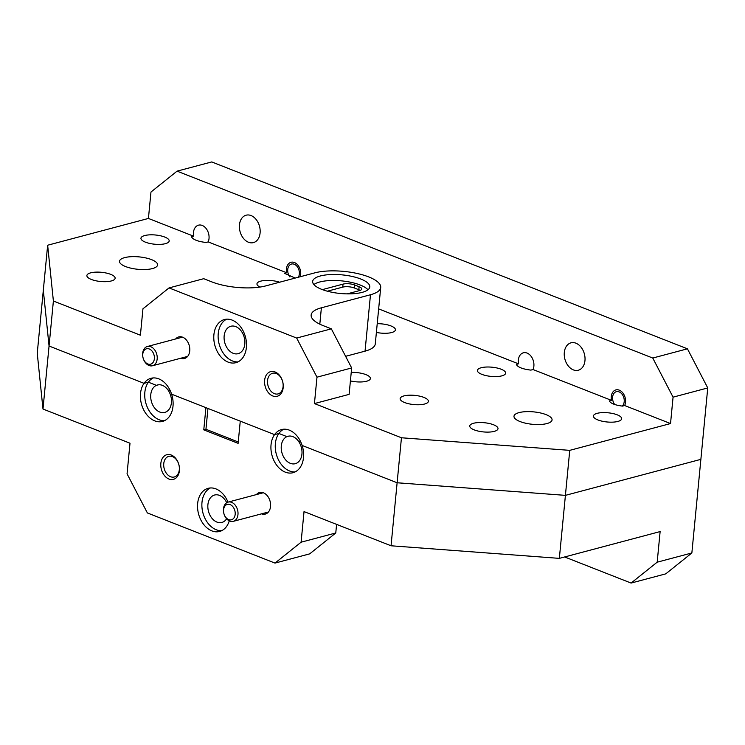 <?xml version="1.0" encoding="UTF-8"?>
<svg xmlns="http://www.w3.org/2000/svg" width="745" height="745" viewBox="0 0 745 745"><rect width="100%" height="100%" fill="white"/><g stroke="black" fill="none" stroke-linecap="round" stroke-linejoin="round"><path stroke-width="1.12" d="M244.807 344.022A14.192 10.085 75.1 0 1 238.121 353.67A14.192 10.085 75.1 0 1 224.152 335.902A14.192 10.085 75.1 0 1 230.838 326.254A14.192 10.085 75.1 0 1 244.807 344.022M213.899 334.728A22.322 15.859 -104.9 0 0 235.876 362.685A22.322 15.859 -104.9 0 0 246.39 347.496A22.322 15.859 -104.9 0 0 224.413 319.54A22.322 15.859 -104.9 0 0 213.899 334.728M226.638 319.186A22.322 15.859 -104.9 0 0 218.238 333.583A22.322 15.859 -104.9 0 0 237.99 361.893M370.479 294.75A38.256 12.469 5.5 0 0 380.714 287.477L375.284 343.883A38.256 12.469 -174.5 0 1 365.041 351.156L370.479 294.75L321.384 307.797A38.256 12.469 -174.5 0 0 311.149 315.07A38.256 12.469 -174.5 0 0 323.218 325.649L331.339 328.843L351.659 367.956L316.979 377.175L314.437 403.576L401.453 437.771L569.748 450.353L670.528 423.56L624.636 405.531L622.475 406.109C615.063 405.159 610.677 403.436 609.308 400.94L611.477 400.363L533.029 369.539L530.868 370.116C522.599 369.101 517.756 367.201 516.332 364.407L518.492 363.83L378.656 308.886M533.029 369.539A10.681 7.59 -104.9 0 0 533.876 366.177A10.681 7.59 -104.9 0 0 523.363 352.804A10.681 7.59 -104.9 0 0 518.334 360.068A10.681 7.59 -104.9 0 0 518.492 363.83M295.216 278.071L284.45 273.303L286.62 272.726L208.172 241.911L206.011 242.488C197.742 241.473 192.899 239.564 191.465 236.77L193.635 236.202L148.432 218.443L47.652 245.226L53.389 301.017L140.405 335.203L142.947 308.803L169.041 287.915L296.659 338.053L331.339 328.843M208.172 241.911A10.681 7.59 -104.9 0 0 209.019 238.549A10.681 7.59 -104.9 0 0 198.505 225.167A10.681 7.59 -104.9 0 0 193.476 232.44A10.681 7.59 -104.9 0 0 193.635 236.202M624.636 405.531A9.806 6.966 -104.9 0 0 625.539 402.188A9.806 6.966 -104.9 0 0 615.882 389.914A9.806 6.966 -104.9 0 0 611.263 396.582A9.806 6.966 -104.9 0 0 611.477 400.363M300.244 276.73A9.806 6.966 -104.9 0 0 300.682 274.56A9.806 6.966 -104.9 0 0 291.025 262.277A9.806 6.966 -104.9 0 0 286.406 268.945A9.806 6.966 -104.9 0 0 286.62 272.726M264.633 380.313A12.749 9.061 -104.9 0 0 272.754 395.958A12.749 9.061 -104.9 0 0 283.193 387.605A12.749 9.061 -104.9 0 0 275.063 371.96A12.749 9.061 -104.9 0 0 264.633 380.313M267.548 380.537A10.681 7.59 -104.9 0 0 278.062 393.909A10.681 7.59 -104.9 0 0 283.091 386.636A10.681 7.59 -104.9 0 0 272.577 373.264A10.681 7.59 -104.9 0 0 267.548 380.537M180.728 358.243A11.156 7.934 -104.9 0 0 189.742 350.886A11.156 7.934 -104.9 0 0 185.067 338.677A11.156 7.934 -104.9 0 0 175.606 338.984M321.719 289.367A28.692 9.35 5.5 0 0 352.189 293.791A28.692 9.35 5.5 0 0 369.781 286.927A28.692 9.35 5.5 0 0 360.729 278.993A28.692 9.35 5.5 0 0 330.249 274.57A28.692 9.35 5.5 0 0 312.658 281.433A28.692 9.35 5.5 0 0 321.719 289.367M367.974 289.786A28.692 9.35 5.5 0 0 360.152 285A28.692 9.35 5.5 0 0 313.896 284.581M520.019 421.54A19.128 6.23 5.5 0 0 540.339 424.492A19.128 6.23 5.5 0 0 552.064 419.91A19.128 6.23 5.5 0 0 546.029 414.62A19.128 6.23 5.5 0 0 525.709 411.668A19.128 6.23 5.5 0 0 513.985 416.25A19.128 6.23 5.5 0 0 520.019 421.54M125.551 266.552A19.128 6.23 5.5 0 0 145.871 269.504A19.128 6.23 5.5 0 0 157.595 264.931A19.128 6.23 5.5 0 0 151.561 259.642A19.128 6.23 5.5 0 0 131.241 256.69A19.128 6.23 5.5 0 0 119.517 261.262A19.128 6.23 5.5 0 0 125.551 266.552M617.195 414.816A14.192 4.619 -174.5 0 1 621.665 418.737A14.192 4.619 -174.5 0 1 612.967 422.136A14.192 4.619 -174.5 0 1 597.9 419.938A14.192 4.619 -174.5 0 1 593.42 416.017A14.192 4.619 -174.5 0 1 602.118 412.628A14.192 4.619 -174.5 0 1 617.195 414.816M501.171 369.231A14.192 4.619 -174.5 0 1 505.65 373.152A14.192 4.619 -174.5 0 1 496.952 376.551A14.192 4.619 -174.5 0 1 481.885 374.363A14.192 4.619 -174.5 0 1 477.405 370.433A14.192 4.619 -174.5 0 1 486.103 367.043A14.192 4.619 -174.5 0 1 501.171 369.231M493.525 424.762A14.192 4.619 -174.5 0 1 498.005 428.682A14.192 4.619 -174.5 0 1 489.307 432.072A14.192 4.619 -174.5 0 1 474.23 429.884A14.192 4.619 -174.5 0 1 469.75 425.963A14.192 4.619 -174.5 0 1 478.448 422.573A14.192 4.619 -174.5 0 1 493.525 424.762M423.905 397.411A14.192 4.619 -174.5 0 1 428.384 401.332A14.192 4.619 -174.5 0 1 419.686 404.721A14.192 4.619 -174.5 0 1 404.619 402.533A14.192 4.619 -174.5 0 1 400.139 398.612A14.192 4.619 -174.5 0 1 408.837 395.222A14.192 4.619 -174.5 0 1 423.905 397.411M110.651 274.337A14.192 4.619 -174.5 0 1 115.13 278.257A14.192 4.619 -174.5 0 1 106.433 281.647A14.192 4.619 -174.5 0 1 91.365 279.459A14.192 4.619 -174.5 0 1 86.886 275.538A14.192 4.619 -174.5 0 1 95.584 272.149A14.192 4.619 -174.5 0 1 110.651 274.337M164.71 237.04A14.192 4.619 -174.5 0 1 169.19 240.961A14.192 4.619 -174.5 0 1 160.492 244.36A14.192 4.619 -174.5 0 1 145.424 242.162A14.192 4.619 -174.5 0 1 140.945 238.242A14.192 4.619 -174.5 0 1 149.643 234.852A14.192 4.619 -174.5 0 1 164.71 237.04M351.23 372.407A14.192 4.619 -174.5 0 1 365.897 374.614A14.192 4.619 -174.5 0 1 370.377 378.544A14.192 4.619 -174.5 0 1 350.411 380.909M377.231 323.693A14.192 4.619 -174.5 0 1 390.948 325.928A14.192 4.619 -174.5 0 1 395.427 329.849A14.192 4.619 -174.5 0 1 376.383 332.419M564.31 352.478A14.192 10.085 -104.9 0 0 578.278 370.246A14.192 10.085 -104.9 0 0 584.965 360.599A14.192 10.085 -104.9 0 0 570.987 342.83A14.192 10.085 -104.9 0 0 564.31 352.478M239.452 224.85A14.192 10.085 -104.9 0 0 253.421 242.619A14.192 10.085 -104.9 0 0 260.098 232.962A14.192 10.085 -104.9 0 0 246.129 215.193A14.192 10.085 -104.9 0 0 239.452 224.85M156.422 385.351L158.508 384.793L156.422 385.351A14.192 10.085 75.1 0 1 157.446 384.997A14.192 10.085 75.1 0 1 167.895 389.858A14.192 10.085 75.1 0 1 171.415 402.766A14.192 10.085 75.1 0 1 164.738 412.423A14.192 10.085 75.1 0 1 150.769 394.654A14.192 10.085 75.1 0 1 156.422 385.351L148.376 382.185L144.036 383.34L148.376 382.185L156.422 385.351M286.946 436.635L289.032 436.076L286.946 436.635A14.192 10.085 75.1 0 1 287.97 436.272A14.192 10.085 75.1 0 1 298.419 441.142A14.192 10.085 75.1 0 1 301.939 454.05A14.192 10.085 75.1 0 1 295.262 463.697A14.192 10.085 75.1 0 1 281.293 445.929A14.192 10.085 75.1 0 1 286.946 436.635L278.891 433.469L274.56 434.624L278.891 433.469L286.946 436.635M274.998 563.09L301.092 542.202L335.772 532.982L309.678 553.87L274.998 563.09L147.37 512.942L127.06 473.82L130.002 443.219L42.986 409.033L49.058 346.025L144.036 383.34A22.322 15.859 -104.9 0 0 140.516 393.481A22.322 15.859 -104.9 0 0 162.494 421.428A22.322 15.859 -104.9 0 0 172.998 406.239A22.322 15.859 -104.9 0 0 171.611 394.179A22.322 15.859 -104.9 0 0 151.021 378.292A22.322 15.859 -104.9 0 0 144.036 383.34L49.058 346.025L43.312 290.233L49.058 346.025L53.389 301.017M171.611 394.179L274.56 434.624A22.322 15.859 -104.9 0 0 271.04 444.756A22.322 15.859 -104.9 0 0 293.008 472.712A22.322 15.859 -104.9 0 0 303.522 457.523A22.322 15.859 -104.9 0 0 302.135 445.454A22.322 15.859 -104.9 0 0 281.545 429.567A22.322 15.859 -104.9 0 0 274.56 434.624L240.263 421.149L238.121 443.349L203.776 429.856L205.918 407.655L171.611 394.179M302.135 445.454L397.122 482.769L565.408 495.36L700.877 459.348L565.408 495.36L397.122 482.769L302.135 445.454M401.453 437.771L391.05 545.778L304.035 511.592L301.092 542.202M316.979 377.175L296.659 338.053M327.381 291.202L342.737 287.123A8.288 2.701 -174.5 0 1 354.406 287.998L358.811 289.731A8.288 2.701 -174.5 0 1 360.17 290.382M322.362 289.619L343.026 284.124A8.288 2.701 -174.5 0 1 354.695 284.99L359.099 286.723A8.288 2.701 -174.5 0 1 361.716 289.023A8.288 2.701 -174.5 0 1 359.5 290.597L347.161 293.875M259.93 287.076A14.192 4.619 -174.5 0 1 256.96 283.826A14.192 4.619 -174.5 0 1 264.987 280.474A14.192 4.619 -174.5 0 1 279.608 282.215M345.615 356.315L365.041 351.156M351.659 367.956L349.116 394.366L314.437 403.576M169.041 287.915L203.72 278.695L211.841 281.889A38.256 12.469 -174.5 0 0 265.695 285.912L314.781 272.866A38.256 12.469 5.5 0 1 368.635 276.889A38.256 12.469 5.5 0 1 380.714 287.477M707.75 387.94L673.07 397.16L652.76 358.038L687.439 348.818L707.75 387.94L691.863 552.967L665.769 573.855L631.089 583.065L564.636 556.962M673.07 397.16L670.528 423.56M569.748 450.353L559.346 558.368L391.05 545.778M687.439 348.818L211.748 161.935L177.068 171.145L652.76 358.038M177.068 171.145L150.974 192.033L148.432 218.443M47.652 245.226L37.25 353.242L42.986 409.033M300.822 442.083L298.419 441.142L300.822 442.083M170.298 390.799L167.895 389.858L170.298 390.799M283.771 429.213A22.322 15.859 -104.9 0 0 278.891 433.469A22.322 15.859 -104.9 0 0 275.371 443.61A22.322 15.859 -104.9 0 0 295.122 471.92M153.246 377.929A22.322 15.859 -104.9 0 0 148.376 382.185A22.322 15.859 -104.9 0 0 144.847 392.326A22.322 15.859 -104.9 0 0 164.598 420.636M227.998 502.139A22.322 15.859 -104.9 0 0 208.162 488.32A22.322 15.859 -104.9 0 0 197.649 503.508A22.322 15.859 -104.9 0 0 219.626 531.455A22.322 15.859 -104.9 0 0 229.255 520.848M210.388 487.956A22.322 15.859 -104.9 0 0 201.988 502.354A22.322 15.859 -104.9 0 0 221.74 530.663M160.846 463.39A12.749 9.061 -104.9 0 0 168.966 479.044A12.749 9.061 -104.9 0 0 179.405 470.691A12.749 9.061 -104.9 0 0 171.285 455.037A12.749 9.061 -104.9 0 0 160.846 463.39M163.76 463.613A10.681 7.59 -104.9 0 0 174.274 476.986A10.681 7.59 -104.9 0 0 179.312 469.722A10.681 7.59 -104.9 0 0 168.789 456.34A10.681 7.59 -104.9 0 0 163.76 463.613M261.523 513.845A11.156 7.934 -104.9 0 0 270.537 506.488A11.156 7.934 -104.9 0 0 265.863 494.28A11.156 7.934 -104.9 0 0 256.41 494.587M226.62 518.781A14.192 10.085 75.1 0 1 221.87 522.45A14.192 10.085 75.1 0 1 207.902 504.682A14.192 10.085 75.1 0 1 214.579 495.025A14.192 10.085 75.1 0 1 226.722 502.735M207.948 408.456L205.946 429.278L203.776 429.856M205.946 429.278L238.251 441.971M631.089 583.065L657.183 562.186L660.126 531.576L559.346 558.368M657.183 562.186L691.863 552.967M335.772 532.982L336.591 524.387M622.252 406.072A7.972 5.662 -104.9 0 0 623.993 398.389A7.972 5.662 -104.9 0 0 619.123 391.889A7.972 5.662 -104.9 0 0 613.014 395.167A7.972 5.662 -104.9 0 0 614.774 404.61M298.354 277.233A7.972 5.662 -104.9 0 0 294.266 264.252A7.972 5.662 -104.9 0 0 288.147 267.539A7.972 5.662 -104.9 0 0 289.907 276.982M147.445 363.811A7.972 5.662 -104.9 0 0 154.299 359.267A7.972 5.662 -104.9 0 0 149.68 349.154A7.972 5.662 -104.9 0 0 142.826 353.698A7.972 5.662 -104.9 0 0 147.445 363.811M151.309 346.965A9.964 7.077 75.1 0 1 157.204 356.985A9.964 7.077 75.1 0 1 152.474 365.758A9.964 7.077 75.1 0 1 148.525 365.283A9.964 7.077 75.1 0 1 142.64 355.263A9.964 7.077 75.1 0 1 147.361 346.5A9.964 7.077 75.1 0 1 151.309 346.965M228.249 519.414A7.972 5.662 -104.9 0 0 235.103 514.87A7.972 5.662 -104.9 0 0 230.484 504.756A7.972 5.662 -104.9 0 0 223.63 509.301A7.972 5.662 -104.9 0 0 228.249 519.414M232.114 502.568A9.964 7.077 75.1 0 1 238 512.588A9.964 7.077 75.1 0 1 233.278 521.351A9.964 7.077 75.1 0 1 229.33 520.885A9.964 7.077 75.1 0 1 223.435 510.865A9.964 7.077 75.1 0 1 228.166 502.093A9.964 7.077 75.1 0 1 232.114 502.568M343.026 284.124L342.737 287.123M354.695 284.99L354.406 287.998M359.099 286.723L358.811 289.731M321.384 307.797L319.81 324.159M187.628 356.408L152.474 365.758M182.506 337.15L147.361 346.5M268.433 512.011L233.278 521.351M263.311 492.752L228.166 502.093"/></g></svg>
